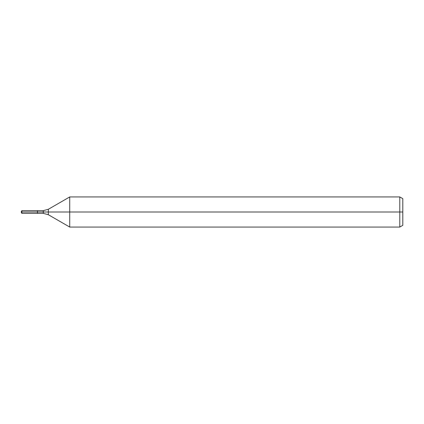 <?xml version="1.0" encoding="UTF-8"?>
<svg xmlns="http://www.w3.org/2000/svg" width="424" height="424" viewBox="0 0 424 424"><rect width="100%" height="100%" fill="white"/><g stroke="black" fill="none" stroke-linecap="round" stroke-linejoin="round"><path stroke-width="0.64" d="M399.79 227.063L399.79 196.937L402.8 198.676L402.8 225.324L399.79 227.063L69.727 227.063L69.727 196.937L48.315 209.297L48.315 214.703L43.29 213.357L37.466 213.357L37.466 210.643L21.831 210.643L21.831 212L21.2 212L21.831 213.357L21.831 212L37.466 212L21.2 212L402.8 212M21.831 213.357L37.466 213.357L37.466 210.643L43.29 210.643L43.29 213.357M399.79 196.937L69.727 196.937M48.315 214.703L69.727 227.063M48.315 209.297L43.29 210.643M21.2 212L21.831 210.643"/></g></svg>
